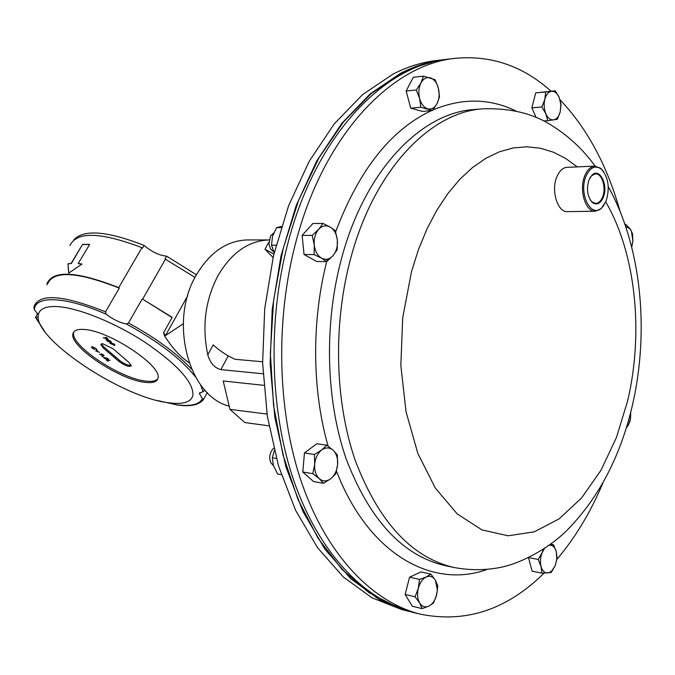 <?xml version="1.0" encoding="UTF-8"?>
<svg xmlns="http://www.w3.org/2000/svg" width="675" height="675" viewBox="0 0 675 675"><rect width="100%" height="100%" fill="white"/><g stroke="black" fill="none" stroke-linecap="round" stroke-linejoin="round"><path stroke-width="1.01" d="M446.133 59.4L436.674 60.48C422.086 62.151 407.523 66.69 392.993 74.115L362.568 94.635L334.209 123.947L309.158 161.384L288.579 205.816L273.502 255.622L264.701 308.804L262.626 363.116L267.334 416.239L278.53 465.944L295.566 510.266L317.545 547.67L343.381 577.041L371.917 597.763L402.005 609.643L411.252 611.904M444.268 59.602C429.688 61.273 415.133 65.829 400.604 73.28L370.178 93.892L341.812 123.339L316.744 160.971L296.148 205.639L281.053 255.707L272.227 309.184L270.127 363.8L274.826 417.209L286.014 467.167L303.041 511.718L325.012 549.29L350.831 578.779L379.358 599.569L409.43 611.474M544.067 573.134C507.127 609.601 465.978 623.295 420.601 614.216C372.659 602.446 326.767 555.356 301.497 482.203C276.438 409.025 274.936 313.504 298.358 233.069C327.729 130.503 393.888 64.015 455.701 58.286C491.214 55.114 522.99 66.074 551.045 91.167M560.073 99.79C587.351 128.689 607.331 165.822 619.996 211.207M420.601 614.216L413.075 612.368C365.091 600.581 319.182 553.677 293.903 480.887C268.819 408.08 267.292 313.099 290.68 233.094C320.001 131.102 386.134 64.927 447.998 59.172L455.701 58.286M602.834 483.165C590.566 512.3 575.26 537.688 556.917 559.347M397.71 607.441L368.963 592.642L342.065 569.472L318.085 538.245L298.063 499.669L282.968 454.874L273.561 405.413L270.363 353.152L273.603 300.181L283.129 248.653L298.493 200.61L318.954 157.866L343.541 121.854L371.174 93.614L400.722 73.727L416.391 66.791L432.135 62.134M195.016 277.4L165.046 258.989L166.649 256.179L196.425 274.793M205.082 390.293L199.403 393.559L202.373 398.79L203.833 398.9L207.284 392.588M189.051 362.686C180.233 356.864 171.982 347.76 164.287 335.365L163.671 332.573L172.184 317.351L142.636 299.152L165.578 258.998M172.066 317.562L142.636 299.152M73.718 239.996C83.438 229.095 106.886 230.892 144.079 245.396L142.459 248.189L141.927 247.683L118.724 287.634L119.273 288.132L105.494 311.858L106.152 314.212C113.037 319.435 119.804 322.709 126.461 324.051L128.469 322.988L142.104 299.135M46.98 284.875L47.166 283.306C53.283 269.882 77.136 271.325 118.724 287.634M119.273 288.132C77.709 271.747 53.865 270.245 47.731 283.643M37.673 313.47L35.547 317.393L36.045 317.79L38.247 316.913M141.927 247.683C100.642 231.938 76.638 231.247 69.922 245.616M38.365 314.862L34.442 309.749L33.851 307.716L34.223 306.011C39.994 293.186 63.754 295.135 105.494 311.858M67.981 263.723L71.111 263.478L82.595 244.342L89.674 244.375L78.157 263.63L82.055 264.018L68.698 273.13L67.981 263.723L68.833 273.038M183.262 323.772L165.451 335.627L163.671 332.573M165.451 335.627L187.675 295.802M101.377 343.803L103.655 346.764L119.694 360.509C124.318 364.002 128.166 365.614 131.228 365.335M166.649 256.179C159.106 255.412 151.58 251.817 144.079 245.396M71.111 263.478L68.158 263.858M71.28 263.621L82.595 244.342M89.598 244.502L82.763 244.485M78.157 263.63L81.894 264.119M263.022 373.781L220.868 369.622C214.557 367.976 210.195 363.049 207.799 354.856C201.808 326.59 205.225 300.156 218.059 275.543C231.567 252.593 248.577 240.722 269.08 239.946L247.742 239.92C227.078 240.477 209.942 252.155 196.341 274.944C168.488 321.233 188.376 396.191 229.196 406.148M263.756 385.324L223.206 380.987L229.964 409.362L267.005 414.087M273.881 254.019L265.005 249.269L273.071 257.512M207.799 354.856L213.19 344.9C218.405 349.515 223.417 353.168 228.243 355.852L234.917 359.286L262.592 361.766M268.945 425.841L244.823 422.558L229.964 409.362M102.693 343.693L112.987 348.697L129.06 362.534L131.237 365.766C129.127 367.217 125.086 365.816 119.104 361.538L103.064 347.802L100.769 344.41L102.693 343.693M83.86 329.451C77.473 329.037 73.862 330.413 73.027 333.593C68.555 346.039 120.201 380.396 145.631 382.413C152.963 383.198 157.056 381.78 157.925 378.16C162.709 366.162 108.574 330.218 83.86 329.451M73.929 331.796L73.769 332.328C69.28 344.807 120.892 379.173 146.332 381.156C152.086 381.788 155.891 381.012 157.739 378.835M57.173 306.577C78.14 307.699 115.383 322.768 145.665 342.706C177.593 364.719 193.354 382.185 192.966 395.086C191.371 402.022 183.558 404.62 169.526 402.891C122.892 398.41 30.662 337.07 38.542 314.018C40.061 308.551 46.271 306.07 57.173 306.577M105.199 357.725L107.308 358.214L108.827 359.505L107.215 358.4L106.11 358.147L107.122 359.252L106.642 359.395L104.136 358.18L103.984 357.32L104.507 358.231L106.633 359.024L105.199 357.725M103.68 355.86L99.537 354.274L101.883 355.075L101.351 353.869L103.587 354.983L104.102 355.708L103.68 355.86L99.537 354.274M92.222 346.663L96.036 348.545L96.947 349.869L95.656 348.494L92.534 346.95L91.977 347.136L92.77 348.249L94.77 349.667L92.416 348.216L91.471 346.958L92.222 346.663M106.886 340.833L106.009 339.517L106.743 339.247L110.633 341.12L111.527 342.453L110.776 342.714L106.886 340.833L106.051 339.415M103.393 337.745L106.608 338.006L106.144 337.314L108.16 339.052L103.393 337.745M110.101 343.533L113.358 343.55L114.91 344.933L114.733 345.482L109.839 343.246M95.808 351.034L97.031 350.173L97.403 350.477L96.474 351.084L99.571 352.333L95.799 350.975M102.22 356.527L102.929 356.771L102.102 356.307M107.966 361.37L106.22 359.885L110.008 360.517L106.903 360.205L107.966 361.37L106.296 359.893M105.848 337.289L106.608 338.006M107.814 338.985L106.954 338.302M106.979 338.259L103.739 338.04M111.51 342.512L110.776 342.714M110.801 342.681L106.912 340.791M111.012 342.25L110.303 341.069L106.549 339.668M110.43 342.419L111.021 342.208L110.278 341.103L106.507 339.753L107.241 340.85L110.43 342.419M114.75 345.448L113.062 344.748M113.079 344.714L111.763 343.676M111.78 343.634L110.126 343.491M114.632 345.06L113.349 343.769L112.126 343.71L114.387 345.187L113.324 343.811L112.126 343.71M96.955 349.827L96.449 349.599M96.466 349.566L95.656 348.494M95.681 348.46L92.534 346.95M92.559 346.908L92.011 347.06M94.745 349.616L92.416 348.216M92.441 348.182L91.471 346.958M97.386 350.468L96.474 351.084M99.487 352.257L95.833 351M101.461 354.746L101.883 355.075M101.486 354.704L100.98 353.945M103.604 355.497L101.486 354.198M101.697 354.156L101.883 354.831L103.612 355.489L101.722 354.122M102.845 356.771L102.246 356.484M108.489 359.438L107.215 358.4M107.241 358.366L106.11 358.147M107.114 359.277L106.642 359.395M106.658 359.362L104.136 358.18M104.161 358.147L103.68 357.421M106.625 359.032L106.194 358.433M106.22 358.4L105.325 357.75M109.957 360.467L106.903 360.205M630.273 420.483L630.72 412.239L630.517 418.711L628.298 425.157L630.273 420.483M626.316 427.933L628.298 425.174L626.408 427.638M273.763 232.9L270.557 235.963L268.928 243.903L270.523 248.889L273.856 252.028M326.7 261.63L333.037 255.631L337.205 249.649L337.357 240.182L335.365 230.69L330.252 227.07L322.937 223.425L318.668 229.365L312.213 235.364L314.246 245L314.137 254.61L321.511 258.145L326.7 261.63L316.617 261.47L304.054 254.492L314.137 254.61M304.054 254.492L302.13 235.389L312.213 235.364M302.13 235.389L312.846 223.535L322.937 223.425M330.252 227.07C334.243 229.643 336.614 234.014 337.357 240.182C337.812 246.4 336.369 251.547 333.037 255.631C329.51 259.386 325.671 260.229 321.511 258.145C317.452 255.648 315.031 251.26 314.246 245C313.774 238.663 315.25 233.457 318.668 229.365C322.262 225.653 326.126 224.885 330.252 227.07M437.805 585.934L435.4 580.264L430.878 574.096L426.254 576.973L419.479 579.412L418.323 588.33L415.058 596.793L419.656 602.977L422.145 608.622L428.887 606.099L433.485 603.087L436.691 594.742L437.805 585.934M422.145 608.622L412.256 606.234L405.16 594.456L409.573 577.201L420.981 571.936L430.878 574.096M405.16 594.456L415.058 596.793M409.573 577.201L419.479 579.412M435.932 597.206C434.261 601.543 431.916 604.513 428.887 606.099C425.157 607.728 422.086 606.682 419.656 602.977C417.445 598.944 416.998 594.067 418.323 588.33C419.892 582.685 422.533 578.905 426.254 576.973C429.992 575.438 433.038 576.534 435.4 580.264L437.4 590.102L435.957 597.265M541.848 107.013L545.856 113.78L547.746 120.665L557.331 119.247L560.25 111.729L561.06 104.389L559.237 97.521L555.289 90.787L545.662 91.994L544.809 99.411L541.848 107.013L531.883 107.814L535.697 92.88L545.662 91.994M536.093 117.458L531.883 107.814M543.62 120.96L547.746 120.665M535.697 92.88L555.289 90.787M560.25 111.729L560.073 112.387C558.706 116.783 556.546 119.281 553.61 119.88C550.462 120.158 547.872 118.125 545.856 113.78C544.016 109.198 543.67 104.406 544.809 99.411C546.168 94.576 548.412 91.876 551.551 91.294C554.707 91.1 557.263 93.175 559.237 97.521L560.849 104.574L560.25 111.729M590.22 199.901L591.924 201.884L595.645 203.437C598.506 203.302 600.784 201.226 602.497 197.201C606.555 187.945 602.041 173.011 595.35 173.897L591.663 175.669L589.992 177.761M589.056 179.702C586.212 188.983 587.284 196.543 592.253 202.373C596.599 205.462 600.252 203.833 603.214 197.505C608.648 185.313 599.628 167.079 591.975 175.162L589.056 179.702M606.083 201.116C610.057 187.92 608.47 177.247 601.332 169.096C595.35 164.953 590.271 167.24 586.094 175.972C578.306 193.303 591.097 218.877 601.695 207.858L606.083 201.116M604.049 205.057L601.155 208.668L595.401 211.191C585.436 212.169 578.644 189.498 584.904 175.466C587.452 169.594 590.802 166.48 594.962 166.126L600.775 168.32L603.745 171.779M595.401 211.191L567.591 211.638C557.558 212.608 550.699 190.316 556.976 176.512C559.524 170.733 562.891 167.67 567.084 167.316L594.962 166.126M273.704 448.251L272.692 449.255C269.679 453.254 268.988 457.625 270.633 462.367L273.502 465.851M335.745 473.858L337.61 464.577L337.357 454.967L333.155 450.259L326.801 445.205L321.697 449.972L314.44 454.469L314.677 464.231L312.795 473.664L319.25 478.676L323.553 483.292L330.733 478.735L335.745 473.858M312.795 473.664L302.813 472.011L313.571 481.579L323.553 483.292M302.813 472.011L304.442 452.95L314.44 454.469M304.442 452.95L316.803 443.762L326.801 445.205M321.697 449.972C325.797 447.145 329.611 447.238 333.155 450.259C336.504 453.634 337.989 458.409 337.61 464.577C336.943 470.745 334.648 475.47 330.733 478.735C326.683 481.638 322.861 481.621 319.25 478.676C315.824 475.335 314.297 470.517 314.677 464.231C315.368 457.954 317.714 453.195 321.697 449.972M420.854 107.274L432.489 110.548L437.079 103.562L439.518 96.795L438.379 88.155L435.08 79.692L423.478 76.148L420.955 82.941L416.281 89.986L419.648 98.55L420.854 107.274L410.738 108.152L406.148 90.973L416.281 89.986M432.489 110.548L422.381 111.392L410.738 108.152M406.148 90.973L413.345 77.228L423.478 76.148M438.379 88.155C439.703 93.808 439.273 98.947 437.079 103.562C434.683 107.933 431.578 109.688 427.764 108.835C423.976 107.561 421.267 104.136 419.648 98.55C418.272 92.812 418.711 87.615 420.955 82.941C423.419 78.562 426.558 76.849 430.372 77.819C434.143 79.178 436.809 82.628 438.379 88.155M624.957 224.378L625.86 224.378L625.236 225.197M631.733 247.219L632.897 241.161L632.483 233.601L630.205 228.994L625.86 224.378M625.607 226.311L630.205 228.994L631.454 231.238L632.897 241.161L631.648 246.898M550.657 544.236L553.534 544.767L549.323 545.206M528.508 557.71L532.111 571.16L541.839 573.134L551.273 572.459L555.204 565.583L557.069 558.335L556.327 551.753L553.534 544.767M528.727 557.609L538.211 559.457L541.063 566.511L541.839 573.134M543.291 549.34L542.202 552.521L538.211 559.457M549.256 545.248L549.88 545.181C552.935 545.223 555.086 547.408 556.327 551.753L556.799 559.136L555.204 565.583L551.922 570.763L550.049 572.223L547.602 572.999C544.531 573.041 542.346 570.881 541.063 566.511C539.975 561.929 540.354 557.272 542.202 552.521L544.43 548.589M281.078 227.61L276.59 227.644L272.481 236.41L271.519 245.185L274.16 252.568M276.067 245.211L271.519 245.185M281.45 226.42L276.59 227.644M276.353 458.401L272.337 457.76L273.367 465.438L277.653 474.002L281.273 474.618M274.295 450.622L272.337 457.76M445.247 565.65C402.84 555.854 369.849 520.374 346.283 459.219C325.418 399.406 323.772 321.089 342.571 254.728C366.474 168.758 421.993 112.607 474.036 109.561L483.106 108.818C431.123 111.847 375.595 168.311 351.658 254.829C332.834 321.612 334.454 400.427 355.295 460.586C378.835 522.087 411.784 557.736 454.148 567.532L445.247 565.65M487.004 569.472C432.523 589.292 368.44 554.394 336.496 471.15M328.134 446.175C311.85 389.602 311.411 319.731 327.324 259.132M605.753 201.901C635.858 253.547 643.832 332.699 627.615 400.967L616.427 437.552L600.927 470.365L581.588 497.947L559.077 518.881L534.22 531.858L508.089 535.79L481.933 529.9L457.169 513.877L435.316 488.033L417.842 453.406L406.038 411.767L400.84 365.588L402.705 317.79L411.531 271.485L418.525 249.396L427.039 228.825L436.894 210.102L447.913 193.497L459.903 179.221L472.635 167.442L485.907 158.271L499.508 151.765L513.228 147.952L526.871 146.787L540.253 148.213L553.213 152.128L565.591 158.406L577.26 166.885M335.686 231.753C358.906 170.108 390.808 129.743 431.392 110.641M432.97 109.932C462.046 97.824 489.712 98.196 515.945 111.029M159.047 400.925L177.247 404.865C190.78 406.578 199.159 404.553 202.373 398.79M204.879 390.673L204.685 389.855M191.641 369.259C176.707 353.27 155.655 337.846 128.469 322.988M203.082 391.787L200.492 384.683M195.396 376.777C181.322 359.049 158.338 341.474 126.461 324.051M202.795 400.359L204.061 398.604M106.152 314.212C65.543 296.224 34.661 295.253 34.442 309.749M36.045 317.79L43.47 329.712M119.694 360.509L119.104 361.538M103.655 346.764L103.064 347.802M265.005 249.269L268.852 242.156M220.868 369.622L228.243 355.852M454.148 567.532C470.644 570.544 486.759 570.367 502.495 566.983C523.159 562.216 548.218 548.421 566.063 531.25C598.303 498.825 620.426 456.823 632.416 405.245C649.628 330.683 641.461 246.358 608.276 186.688M595.148 166.126C583.318 149.757 568.907 136.24 551.914 125.567C533.183 113.51 510.241 107.933 483.106 108.818M203.833 398.9C199.851 404.823 191.135 406.873 177.685 405.067L157.241 400.477M44.491 331.172L35.665 317.655M199.403 393.559L199.927 392.588M73.769 332.328L73.027 333.593M591.924 201.884L592.253 202.373M601.332 169.096L600.775 168.32M601.695 207.858L601.155 208.668M591.663 175.669L591.975 175.162"/></g></svg>
